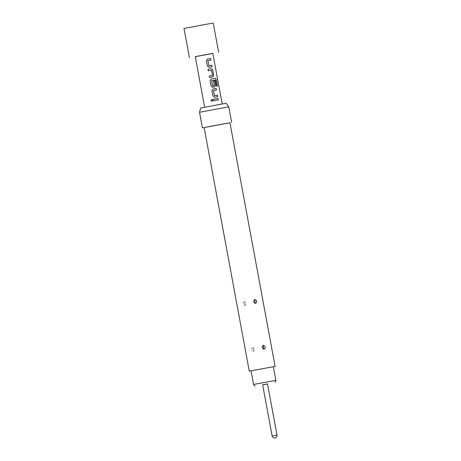<?xml version="1.0" encoding="UTF-8"?>
<svg xmlns="http://www.w3.org/2000/svg" width="461" height="461" viewBox="0 0 461 461"><rect width="100%" height="100%" fill="white"/><g stroke="black" fill="none" stroke-linecap="round" stroke-linejoin="round"><path stroke-width="0.35" stroke-dasharray="2.31 1.73" d="M212.821 53.436L195.28 56.686M213.236 23.05L184.002 28.467M209.801 106.387L222.196 104.042L209.801 106.387M212.809 53.367L195.268 56.617M275.88 380.342L253.562 384.48M251.032 370.84L273.35 366.702M267.518 383.909L262.643 384.814M244.048 301.69C242.567 303.401 242.861 304.663 244.924 305.487L245.091 305.441C246.67 303.713 246.376 302.451 244.215 301.65L244.048 301.69A1.389 0.57 -108.2 0 1 244.762 302.842L245.062 304.156L244.762 302.842M252.536 347.49C251.055 349.202 251.349 350.464 253.412 351.282L253.579 351.242C255.158 349.513 254.864 348.245 252.703 347.45L252.536 347.49A1.389 0.57 -108.2 0 1 253.25 348.643L253.55 349.957L253.25 348.643M204.131 127.547L229.953 122.759M251.043 370.875L273.356 366.737M199.532 112.271L228.765 106.854M204.137 127.588L229.958 122.799M200.627 108.035L226.23 103.293M262.655 384.866L267.53 383.967M213.512 99.236L213.812 100.769M213.8 100.769L218.312 99.945M213.524 90.506L216.463 89.97M212.942 96.061L211.927 90.69L213.074 89.002M212.924 96.061L214.572 97.242L217.707 96.672M211.703 80.698L215.339 80.035L216.555 86.201L217.534 86.023M214.699 86.904L212.723 87.267L211.075 86.086L210.083 80.715L211.224 79.021M213.483 81.096L214.342 85.452M207.969 69.306L208.251 70.844L211.438 70.256M211.49 70.354L212.463 75.304M209.208 76.007L209.496 77.546L212.855 76.929M207.974 60.575L210.919 60.039M212.158 66.741L209.023 67.312L207.381 66.136L206.384 60.766L207.525 59.071M276.998 435.069L272.128 435.973M245.062 304.156A1.389 0.57 71.9 0 1 245.091 305.441M253.55 349.957A1.389 0.57 71.9 0 1 253.579 351.242"/><path stroke-width="0.69" d="M212.233 101.236L212.838 100.152L211.853 99.363L210.948 100.504L211.985 101.293L212.625 100.965L212.844 100.152L212.164 99.397L210.965 100.504L212.014 101.287M195.28 56.686L212.821 53.436M189.419 57.7L184.002 28.467L204.667 24.56L213.236 23.05L218.652 52.283M213.812 100.769L218.312 99.945L218.03 98.412L213.529 99.23L213.812 100.769M214.601 97.236L217.707 96.672L217.419 95.133L214.394 95.583L213.472 90.621L216.463 89.97L216.18 88.431L213.074 89.002L211.945 90.69L212.942 96.061L214.601 97.236M212.752 87.262L214.699 86.904L215.592 85.262L214.774 80.865L213.535 81.09L214.342 85.452L212.579 85.775L211.737 80.692L215.414 80.024L216.624 86.184L217.534 86.023L216.342 79.58L215.235 78.295L211.224 79.021L210.095 80.71L211.092 86.086L212.752 87.262M209.507 77.54L212.855 76.929L213.743 75.287L212.746 69.916L211.328 68.689L207.98 69.306L208.263 70.838L211.541 70.343L212.463 75.304L209.225 76.007L209.507 77.54M209.052 67.306L212.158 66.741L211.876 65.208L208.85 65.652L207.928 60.691L210.919 60.039L210.631 58.507L207.525 59.071L206.395 60.76L207.392 66.13L209.052 67.306M204.649 107.234L195.268 56.617L207.663 54.271L212.809 53.367L222.19 103.984M254.564 384.267L275.88 380.342L273.35 366.702L251.032 370.84L253.562 384.48L254.564 384.267M267.53 383.967L262.655 384.866M266.089 384.163L267.518 383.909L276.998 435.069L272.128 435.973L262.643 384.814L266.089 384.163M255.066 299.506C257.065 300.584 257.244 301.869 255.607 303.367L255.44 303.384C253.343 302.324 253.164 301.039 254.898 299.529L255.066 299.506A1.389 0.57 87.5 0 0 254.812 300.849L255.008 302.18L254.812 300.849M263.554 345.306C265.553 346.384 265.732 347.669 264.095 349.161L263.928 349.184C261.831 348.124 261.652 346.839 263.387 345.329L263.554 345.306A1.389 0.57 87.5 0 0 263.3 346.649L263.496 347.98L263.3 346.649M273.356 366.737L275.102 366.374L229.953 122.759L210.043 126.383L204.131 127.547L249.28 371.163L251.043 370.875M275.102 366.374L249.28 371.163M199.532 112.271L200.627 108.035L218.721 104.612L226.23 103.293L228.765 106.854L199.532 112.271L202.425 127.864L204.137 127.588M229.958 122.799L202.425 127.864M213.529 99.23L218.03 98.412M218.249 99.956L217.967 98.424M214.509 95.663L217.419 95.133M214.365 95.588L213.472 90.621M216.399 89.981L216.18 88.431M213.051 89.002L216.117 88.449M217.644 96.683L217.356 95.15M217.454 86.04L216.342 79.58M216.255 79.597L215.235 78.295M211.201 79.027L215.16 78.312M214.653 86.916L215.529 85.273L214.774 80.865M213.535 81.09L214.711 80.877M212.694 85.855L214.273 85.567M212.544 85.781L211.657 80.808M212.803 76.935L213.679 75.299L212.746 69.916M212.682 69.928L211.328 68.689M207.98 69.306L211.276 68.701M209.225 76.007L212.394 75.425M208.966 65.739L211.876 65.208M208.816 65.658L207.928 60.691M210.85 60.051L210.631 58.507M207.508 59.077L210.568 58.518M212.095 66.753L211.812 65.22M255.008 302.18A1.389 0.57 -92.6 0 0 255.44 303.384M263.496 347.98A1.389 0.57 -92.6 0 0 263.928 349.184M275.113 382.503L275.88 380.342M228.765 106.854L231.658 122.447M272.128 435.973A2.478 2.478 0 0 0 275.044 437.95A2.478 2.478 0 0 0 276.998 435.069M255.048 386.22L253.562 384.48"/></g></svg>
